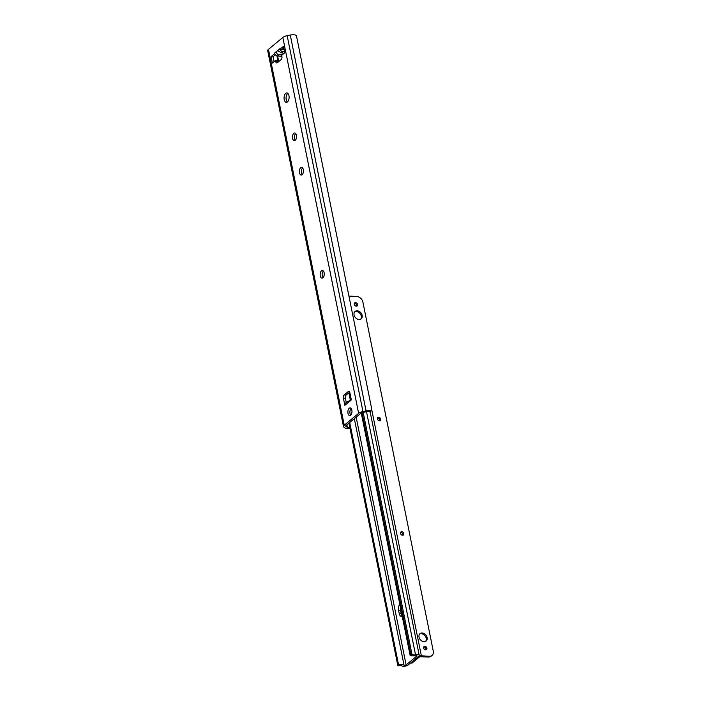 <?xml version="1.0" encoding="UTF-8"?>
<svg xmlns="http://www.w3.org/2000/svg" width="701" height="701" viewBox="0 0 701 701"><rect width="100%" height="100%" fill="white"/><g stroke="black" fill="none" stroke-linecap="round" stroke-linejoin="round"><path stroke-width="1.05" d="M292.571 138.439A3.838 2.033 93.2 0 1 294.709 133.015A3.838 2.033 93.2 0 1 296.523 136.967A3.838 2.033 93.2 0 1 294.28 140.682A3.838 2.033 93.2 0 1 292.571 138.439M295.682 133.567A3.838 2.033 -86.8 0 0 294.569 138.553A3.838 2.033 -86.8 0 0 295.305 140.244M320.287 275.896A3.838 2.033 93.2 0 1 322.425 270.472A3.838 2.033 93.2 0 1 324.248 274.424A3.838 2.033 93.2 0 1 321.996 278.139A3.838 2.033 93.2 0 1 320.287 275.896M323.398 271.024A3.838 2.033 -86.8 0 0 322.285 276.01A3.838 2.033 -86.8 0 0 323.021 277.701M299.502 172.805A3.838 2.033 93.2 0 1 301.64 167.381A3.838 2.033 93.2 0 1 303.454 171.333A3.838 2.033 93.2 0 1 301.202 175.048A3.838 2.033 93.2 0 1 299.502 172.805M302.613 167.933A3.838 2.033 -86.8 0 0 301.5 172.919A3.838 2.033 -86.8 0 0 302.236 174.61M348.003 413.353A3.838 2.033 93.2 0 1 350.141 407.929A3.838 2.033 93.2 0 1 351.963 411.881A3.838 2.033 93.2 0 1 349.711 415.597A3.838 2.033 93.2 0 1 348.003 413.353M351.113 408.481A3.838 2.033 -86.8 0 0 350.009 413.467A3.838 2.033 -86.8 0 0 350.737 415.158M351.052 398.554L347.889 402.944L347.538 401.471L348.984 401.042M371.539 410.558L369.891 411.899L369.112 411.724L371.539 410.558L371.618 408.543L296.479 35.909A5.906 2.217 168.6 0 0 290.284 35.05L287.165 35.681A5.608 2.103 168.6 0 0 282.836 37.468L268.465 49.377A5.608 2.103 168.6 0 0 267.721 50.752L343.508 426.611A5.608 2.103 168.6 0 0 343.981 427.251L345.278 428.136A5.906 2.217 168.6 0 0 348.555 428.749L349.86 427.733M370.321 410.725A5.906 2.217 168.6 0 0 366.071 410.909L362.952 411.54A5.608 2.103 168.6 0 0 358.623 413.327L344.252 425.235A5.608 2.103 168.6 0 0 343.508 426.611M282.634 54.564L279.059 54.722C277.026 54.345 276.273 53.197 276.781 51.261L277.929 50.674M279.865 48.877A2.953 2.243 -129.6 0 1 279.83 48.737L279.944 49.272L283.484 46.336L284.781 52.777L281.679 55.353L281.907 56.457A2.366 1.253 93.2 0 1 281.154 59.585L277.316 62.766A2.366 1.253 93.2 0 1 276.746 62.976A2.366 1.253 93.2 0 1 275.703 61.6L275.475 60.488L272.374 63.055L271.077 56.615L274.617 53.679L274.512 53.145A2.953 2.243 50.4 0 0 277.552 55.966L281.855 56.211M284.229 99.612A4.723 2.506 93.2 0 1 286.858 92.935A4.723 2.506 93.2 0 1 289.092 97.798A4.723 2.506 93.2 0 1 286.323 102.372A4.723 2.506 93.2 0 1 284.229 99.612M347.538 401.463L345.453 403.198A2.953 2.243 50.4 0 0 344.839 405.327L343.376 398.098L345.374 398.212A2.366 1.253 93.2 0 1 346.128 395.084L344.13 394.97A2.366 1.253 -86.8 0 0 343.376 398.098M344.13 394.97L348.266 391.544L349.37 391.605M351.324 399.903A2.953 2.243 -129.6 0 0 351.332 399.947L349.878 392.718A2.366 1.253 -86.8 0 0 348.826 391.333A2.366 1.253 -86.8 0 0 348.266 391.544M349.773 427.741A3.549 1.332 -11.4 0 1 347.389 427.4L345.908 426.392A2.366 0.885 -11.4 0 1 345.707 426.12A2.366 0.885 -11.4 0 1 346.022 425.542L360.857 413.248A2.366 0.885 -11.4 0 1 362.68 412.495L366.246 411.776A3.549 1.332 -11.4 0 1 369.112 411.724M275.37 54.827L273.075 56.728L274.065 61.653M275.475 60.488L277.473 60.601L277.701 61.714A2.366 1.253 -86.8 0 0 277.876 62.301M283.791 47.852L281.942 49.385L279.944 49.272M287.831 93.382A4.723 2.506 -86.8 0 0 286.227 99.726A4.723 2.506 -86.8 0 0 287.349 102.039M349.694 392.131L346.128 395.084M345.374 398.212L346.25 402.532M349.983 428.329L348.555 428.749M278.174 62.047L276.93 55.852M286.7 101.146L286.069 98.035M278.726 61.6L277.587 55.975M279.83 48.737L277.552 50.621L281.364 52.812L284.124 53.329M284.553 51.655L282.871 51.567A2.953 2.243 -129.6 0 1 279.988 49.272M282.082 49.263A0.587 0.447 50.4 0 0 282.442 49.412L284.124 49.508M274.512 53.145L276.781 51.261M271.077 56.615L273.075 56.728M350.176 399.281L350.482 398.028A1.183 0.631 93.2 0 1 350.78 397.572L350.842 397.52A1.183 0.631 -86.8 0 0 350.842 397.511L350.842 397.52M350.982 398.054L350.807 399.158M400.508 607.671A4.723 2.506 -86.8 0 0 400.578 610.475L401.226 613.69A4.723 2.506 -86.8 0 0 402.146 615.793M402.208 616.1A4.723 2.506 93.2 0 1 401.322 616.337A4.723 2.506 93.2 0 1 399.228 613.577L398.58 610.361A4.723 2.506 93.2 0 1 399.833 604.332M418.742 656.206L408.14 664.986A3.584 1.341 -11.4 0 1 404.959 666.204A3.584 1.341 -11.4 0 1 401.936 665.95A3.549 1.332 168.6 0 0 398.08 665.871L398.58 664.863A5.906 2.217 -11.4 0 1 404.056 665.214A1.183 0.447 168.6 0 0 405.055 665.302A1.183 0.447 168.6 0 0 406.107 664.898L416.78 656.066A1.183 0.447 168.6 0 0 416.937 655.777A1.183 0.447 168.6 0 0 415.702 655.575A5.906 2.217 -11.4 0 1 410.111 655.304L411.969 654.366A3.549 1.332 168.6 0 0 415.509 654.708A3.584 1.341 -11.4 0 1 419.224 655.33A3.584 1.341 -11.4 0 1 418.742 656.206M363.179 412.398L411.969 654.366M348.932 423.132L397.809 665.503M349.703 422.493L398.58 664.863M362.084 412.652L410.882 654.664M361.252 412.994L410.111 655.304M379.416 420.775A1.945 1.481 -129.6 0 1 377.594 419.452A1.945 1.481 -129.6 0 1 377.813 417.507A1.945 1.481 -129.6 0 1 380.196 418.059A1.945 1.481 -129.6 0 1 380.301 420.504A1.945 1.481 -129.6 0 1 379.416 420.775M379.758 420.758A1.945 1.481 50.4 0 0 379.311 418.795A1.945 1.481 50.4 0 0 377.462 417.989M425.595 649.836A1.945 1.481 -129.6 0 1 423.781 648.513A1.945 1.481 -129.6 0 1 424 646.559A1.945 1.481 -129.6 0 1 426.383 647.119A1.945 1.481 -129.6 0 1 426.488 649.564A1.945 1.481 -129.6 0 1 425.595 649.836M425.945 649.818A1.945 1.481 50.4 0 0 425.498 647.855A1.945 1.481 50.4 0 0 423.649 647.049M402.497 535.249A1.945 1.481 -129.6 0 1 400.674 533.925A1.945 1.481 -129.6 0 1 400.893 531.98A1.945 1.481 -129.6 0 1 403.277 532.532A1.945 1.481 -129.6 0 1 403.382 534.986A1.945 1.481 -129.6 0 1 402.497 535.249M402.838 535.231A1.945 1.481 50.4 0 0 402.392 533.268A1.945 1.481 50.4 0 0 400.551 532.462M356.31 306.197A1.945 1.481 -129.6 0 1 354.487 304.865A1.945 1.481 -129.6 0 1 354.706 302.92A1.945 1.481 -129.6 0 1 357.089 303.472A1.945 1.481 -129.6 0 1 357.195 305.925A1.945 1.481 -129.6 0 1 356.31 306.197M356.651 306.171A1.945 1.481 50.4 0 0 356.204 304.208A1.945 1.481 50.4 0 0 354.364 303.402M428.477 656.995A5.906 4.495 50.4 0 0 431.168 656.171L432.053 655.444A5.906 4.495 -129.6 0 1 429.363 656.259L428.477 656.995L419.68 656.758L412.004 663.12L410.506 663.032L418.182 656.671A2.366 0.885 168.6 0 1 421.362 655.803L429.363 656.259M348.94 296.059L356.827 296.505A5.906 4.495 -129.6 0 1 362.908 302.166L433.279 651.176A5.906 4.495 -129.6 0 1 432.053 655.444M423.956 641.678A4.784 3.636 -129.6 0 1 419.478 638.427A4.784 3.636 -129.6 0 1 420.022 633.643A4.784 3.636 -129.6 0 1 425.875 635.001A4.784 3.636 -129.6 0 1 426.129 641.012A4.784 3.636 -129.6 0 1 423.956 641.678M358.991 319.507A4.784 3.636 -129.6 0 1 354.522 316.256A4.784 3.636 -129.6 0 1 355.065 311.472A4.784 3.636 -129.6 0 1 360.919 312.839A4.784 3.636 -129.6 0 1 361.173 318.841A4.784 3.636 -129.6 0 1 358.991 319.507M425.647 641.327A4.784 3.636 50.4 0 0 424.99 635.737A4.784 3.636 50.4 0 0 419.619 634.054M360.691 319.165A4.784 3.636 50.4 0 0 360.034 313.575A4.784 3.636 50.4 0 0 354.662 311.892M344.252 425.235L268.465 49.377M358.623 413.327L282.836 37.468M347.643 403.005L344.839 405.327M351.332 399.947L348.528 402.269M347.389 427.4L346.872 424.832M366.071 410.909L290.284 35.05M281.364 52.812L282.871 51.567M277.552 55.966L279.059 54.722M275.703 61.6L277.701 61.714M345.908 426.392L345.786 425.796M362.952 411.54L287.165 35.681M350.482 398.028L349.352 392.411M350.132 399L348.888 392.797M398.58 610.361L400.578 610.475M399.228 613.577L401.226 613.69M416.674 655.566L416.78 656.066M356.152 417.148L406.107 664.898M366.509 411.724L415.509 654.708M354.338 418.655L404.056 665.214M371.802 409.98L421.362 655.803M370.11 411.741L419.224 655.33"/></g></svg>
